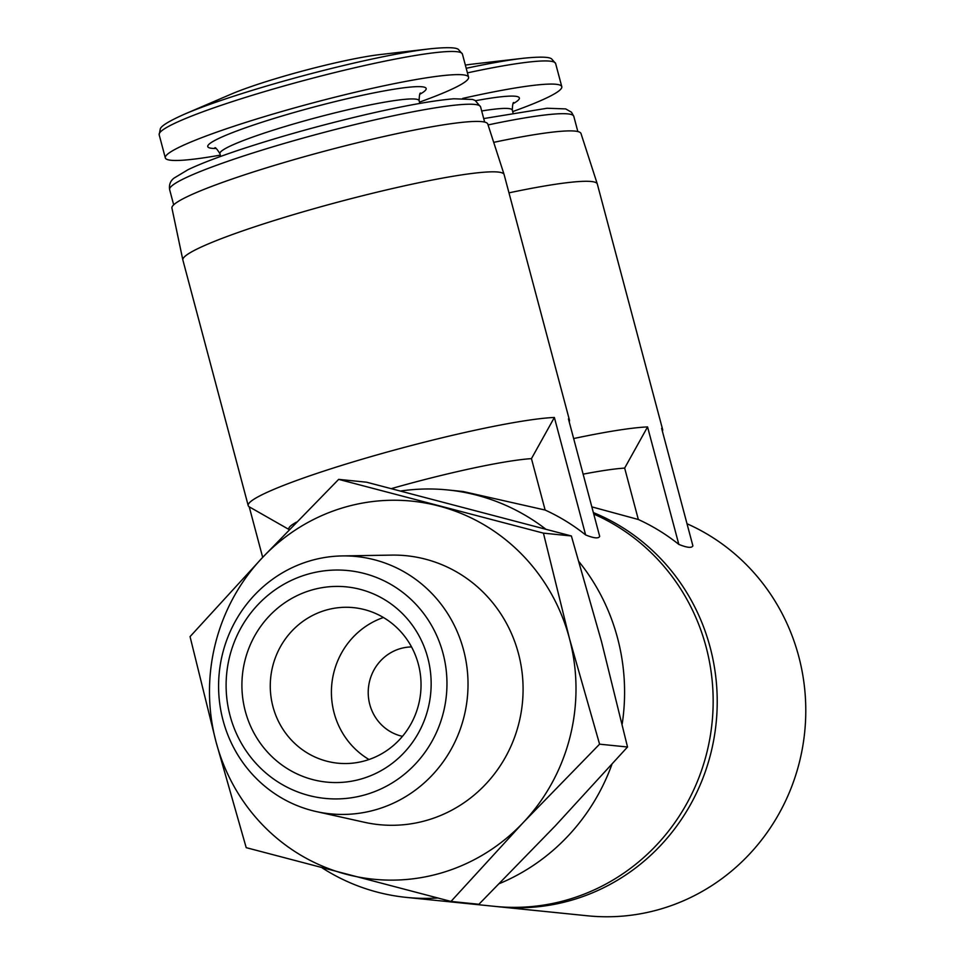 <?xml version="1.0" encoding="UTF-8"?>
<svg xmlns="http://www.w3.org/2000/svg" width="964" height="964" viewBox="0 0 964 964"><rect width="100%" height="100%" fill="white"/><g stroke="black" fill="none" stroke-linecap="round" stroke-linejoin="round"><path stroke-width="1.45" d="M402.47 736.339A45.212 43.585 95.8 0 1 369.778 704.443A45.212 43.585 95.8 0 1 411.544 646.94M687.007 523.741A204.778 197.415 95.8 0 1 799.276 762.741A204.778 197.415 95.8 0 1 587.606 915.8L499.039 906.811A204.778 197.415 95.8 0 1 497.002 906.594M593.354 512.583A204.778 197.415 95.8 0 1 711.396 750.968A204.778 197.415 95.8 0 1 499.039 906.811M591.836 506.871L638.337 519.5A204.778 197.415 95.8 0 1 678.825 544.395C687.103 547.745 691.791 548.227 692.887 545.829L661.629 428.353A166.206 16.111 165.1 0 1 662.654 429.583A166.206 16.111 165.1 0 1 662.376 431.161M573.652 438.548A166.206 16.111 165.1 0 1 647.567 426.919L624.66 468.094L638.337 519.5M624.66 468.094A132.972 12.881 165.1 0 0 583.136 474.168M593.74 514.053A204.778 197.415 95.8 0 1 706.745 752.98A204.778 197.415 95.8 0 1 494.978 906.389L406.41 897.4A204.778 197.415 95.8 0 1 322.253 867.949M400.795 491.001A204.778 197.415 95.8 0 1 447.778 489.953A204.778 197.415 95.8 0 1 545.66 529.079M579.075 561.807A204.778 197.415 95.8 0 1 622.178 724.085M611.899 764.44A204.778 197.415 95.8 0 1 499.46 883.578M437.608 898.002A204.778 197.415 95.8 0 1 406.41 897.4M447.778 489.953L463.069 491.507L545.13 510.04A204.778 197.415 95.8 0 1 585.63 534.936C593.908 538.286 598.584 538.756 599.68 536.358L568.423 418.894A166.206 16.111 165.1 0 1 569.447 420.123A166.206 16.111 165.1 0 1 569.17 421.702M569.447 420.123L504.112 174.568A166.206 16.111 165.1 0 0 504.088 174.484A166.206 16.111 165.1 0 0 339.352 201.741A166.206 16.111 165.1 0 0 182.847 259.955A166.206 16.111 165.1 0 0 182.871 260.039L248.206 505.594A166.206 16.111 165.1 0 1 371.935 456.358A166.206 16.111 165.1 0 1 554.372 417.46L531.453 458.635L545.13 510.04M531.453 458.635A132.972 12.881 165.1 0 0 391.444 488.591M296.49 522.114A132.972 12.881 165.1 0 0 288.839 529.019L289.043 529.802M248.206 505.594A166.206 16.111 165.1 0 0 249.23 506.823L262.678 557.361M289.164 529.598L249.23 506.823M599.584 744.172L569.435 638.445L543.431 533.14L338.665 479.373L366.609 482.205L571.375 535.972L601.536 641.699L627.528 747.004L555.3 825.847L478.915 904.268L450.971 901.436L523.199 822.593L599.584 744.172L627.528 747.004M338.665 479.373L262.28 557.782L190.053 636.626L216.044 741.931L246.206 847.657L450.971 901.436M543.431 533.14L571.375 535.972M245.302 711.203A98.111 94.58 95.8 0 1 360.403 589.402A98.111 94.58 95.8 0 1 403.892 752.848A98.111 94.58 95.8 0 1 245.302 711.203M443.006 653.303A114.499 110.39 -84.2 0 0 257.918 604.705A114.499 110.39 -84.2 0 0 308.673 795.445A114.499 110.39 -84.2 0 0 443.006 653.303M463.551 649.953A129.309 124.669 -84.2 0 0 342.232 555.927A129.309 124.669 -84.2 0 0 219.274 672.571A129.309 124.669 -84.2 0 0 316.276 811.567A129.309 124.669 -84.2 0 0 463.551 649.953M316.276 811.567L364.476 822.292A135.153 130.297 -84.2 0 0 518.415 653.387A135.153 130.297 -84.2 0 0 391.613 555.107L342.232 555.927M438.969 506.04A190.016 183.184 95.8 0 1 569.435 638.445A190.016 183.184 95.8 0 1 523.199 822.593A190.016 183.184 95.8 0 1 346.51 874.336A190.016 183.184 95.8 0 1 216.044 741.931A190.016 183.184 95.8 0 1 262.28 557.782A190.016 183.184 95.8 0 1 438.969 506.04M184.473 114.186A152.505 14.773 165.1 0 1 430.233 48.79L379.924 54.587A92.411 8.953 165.1 0 0 231.011 94.207L184.473 114.186C160.988 124.633 160.976 127.899 160.361 128.61L159.168 134.755L165.314 157.891A156.903 15.207 165.1 0 0 220.31 155.12M419.485 102.124A156.903 15.207 165.1 0 0 468.576 77.204A156.903 15.207 165.1 0 0 313.035 102.859A156.903 15.207 165.1 0 0 165.314 157.891M504.088 174.484L487.784 124.043A163.422 15.834 165.1 0 0 325.808 150.842A163.422 15.834 165.1 0 0 171.929 208.091L182.847 259.955M554.372 417.46L585.63 534.936M466.202 68.299A152.505 14.773 165.1 0 1 523.44 58.25L473.131 64.046A92.411 8.953 165.1 0 0 465.359 65.106M512.679 111.595A156.903 15.207 165.1 0 0 561.783 86.664A156.903 15.207 165.1 0 0 462.696 98.412M662.654 429.583L597.318 184.028A166.206 16.111 165.1 0 0 597.294 183.943L580.991 133.514A163.422 15.834 165.1 0 0 493.701 142.359M597.294 183.943A166.206 16.111 165.1 0 0 508.98 192.848M647.567 426.919L678.825 544.395M272.969 706.696A78.168 75.361 95.8 0 1 353.559 607.645A78.168 75.361 95.8 0 1 420.629 693.02A78.168 75.361 95.8 0 1 337.762 763.175A78.168 75.361 95.8 0 1 272.969 706.696M369.019 759.524A78.168 75.361 95.8 0 1 334.11 712.902A78.168 75.361 95.8 0 1 383.431 617.502M430.233 48.79C455.803 46.188 457.442 49.019 458.322 49.333L462.419 54.056A156.903 15.207 165.1 0 0 306.877 79.711A156.903 15.207 165.1 0 0 159.168 134.755M419.846 94.255A113.029 10.953 165.1 0 0 314.131 106.968A113.029 10.953 165.1 0 0 216.081 148.468M420.666 93.134C419.87 92.508 419.34 95.014 419.087 100.642A103.052 9.989 165.1 0 0 316.927 117.488A103.052 9.989 165.1 0 0 219.913 153.638C216.888 148.878 215.189 146.974 214.815 147.914M169.628 189.607C168.905 184.666 170.399 180.81 174.147 178.039L188.101 169.652C200.283 163.832 217.671 157.156 240.289 149.613C278.945 136.864 320.422 125.272 364.717 114.849C403.518 105.847 433.246 100.497 453.887 98.786L472.493 99.449L475.18 100.461L480.59 106.871A160.892 15.593 165.1 0 0 321.108 133.177A160.892 15.593 165.1 0 0 169.628 189.607L173.677 204.838M523.44 58.25C549.01 55.647 550.637 58.479 551.529 58.792L555.626 63.528A156.903 15.207 165.1 0 0 467.42 72.878M513.053 103.714A113.029 10.953 165.1 0 0 475.613 100.702M513.872 102.606C513.077 101.979 512.547 104.474 512.294 110.101A103.052 9.989 165.1 0 0 481.687 110.981M483.711 118.572L547.094 108.257L565.687 108.908L571.483 112.21L573.797 116.331A160.892 15.593 165.1 0 0 488.061 124.922M462.419 54.056L468.576 77.204M219.913 153.638L220.66 156.421M419.087 100.642L419.822 103.425M480.59 106.871L484.651 122.091M555.626 63.528L561.783 86.664M512.294 110.101L513.029 112.884M573.797 116.331L577.846 131.55"/></g></svg>
